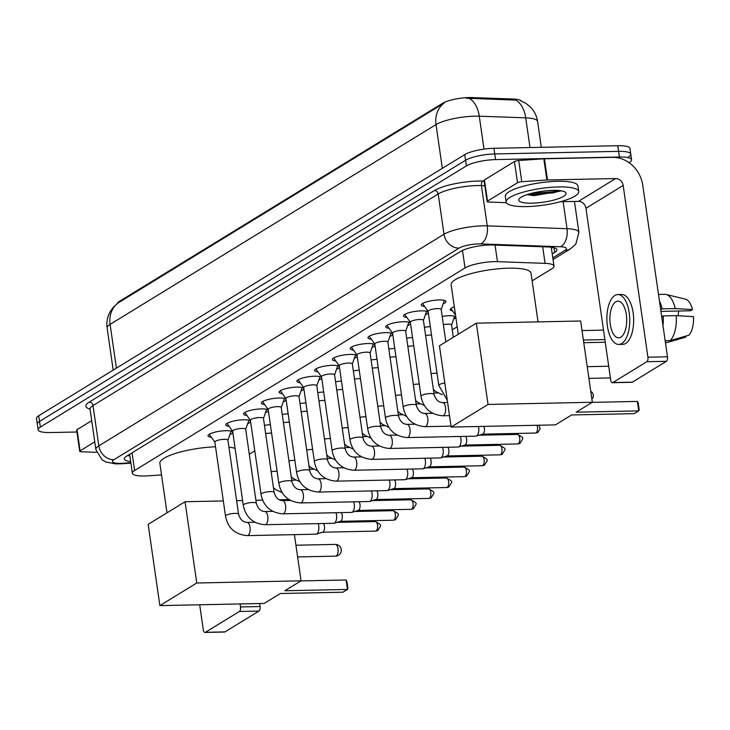 <?xml version="1.0" encoding="UTF-8"?>
<svg xmlns="http://www.w3.org/2000/svg" width="730" height="730" viewBox="0 0 730 730"><rect width="100%" height="100%" fill="white"/><g stroke="black" fill="none" stroke-linecap="round" stroke-linejoin="round"><path stroke-width="1.09" d="M442.188 316.418A11.735 2.701 -8.2 0 1 449.132 315.716A11.735 2.701 -8.2 0 1 455.62 317.194A11.735 2.701 -8.2 0 1 453.659 319.065M211.371 437.252A12.483 2.874 -8.2 0 1 208.004 435.81A12.483 2.874 -8.2 0 1 225.825 430.682A12.483 2.874 -8.2 0 1 232.724 432.251A12.483 2.874 -8.2 0 1 229.895 434.578M229.147 426.356A12.483 2.874 -8.2 0 1 225.78 424.915A12.483 2.874 -8.2 0 1 243.592 419.786A12.483 2.874 -8.2 0 1 250.499 421.356A12.483 2.874 -8.2 0 1 247.671 423.683M246.913 415.461A12.483 2.874 -8.2 0 1 243.546 414.019A12.483 2.874 -8.2 0 1 261.367 408.891A12.483 2.874 -8.2 0 1 268.266 410.461A12.483 2.874 -8.2 0 1 265.446 412.788M264.689 404.566A12.483 2.874 -8.2 0 1 261.322 403.124A12.483 2.874 -8.2 0 1 279.143 397.996A12.483 2.874 -8.2 0 1 286.041 399.565A12.483 2.874 -8.2 0 1 283.213 401.892M282.455 393.671A12.483 2.874 -8.2 0 1 279.088 392.238A12.483 2.874 -8.2 0 1 296.909 387.11A12.483 2.874 -8.2 0 1 303.808 388.67A12.483 2.874 -8.2 0 1 300.988 390.997M300.231 382.776A12.483 2.874 -8.2 0 1 296.864 381.343A12.483 2.874 -8.2 0 1 314.685 376.215A12.483 2.874 -8.2 0 1 321.583 377.775A12.483 2.874 -8.2 0 1 318.764 380.102M318.006 371.88A12.483 2.874 -8.2 0 1 314.639 370.448A12.483 2.874 -8.2 0 1 332.46 365.319A12.483 2.874 -8.2 0 1 339.359 366.88A12.483 2.874 -8.2 0 1 336.53 369.216M335.773 360.985A12.483 2.874 -8.2 0 1 332.405 359.552A12.483 2.874 -8.2 0 1 350.227 354.424A12.483 2.874 -8.2 0 1 357.125 355.984A12.483 2.874 -8.2 0 1 354.305 358.32M353.548 350.09A12.483 2.874 -8.2 0 1 350.181 348.657A12.483 2.874 -8.2 0 1 368.002 343.529A12.483 2.874 -8.2 0 1 374.901 345.098A12.483 2.874 -8.2 0 1 372.072 347.425M371.324 339.195A12.483 2.874 -8.2 0 1 367.957 337.762A12.483 2.874 -8.2 0 1 385.768 332.634A12.483 2.874 -8.2 0 1 392.676 334.203A12.483 2.874 -8.2 0 1 389.847 336.53M389.09 328.299A12.483 2.874 -8.2 0 1 385.723 326.867A12.483 2.874 -8.2 0 1 403.544 321.738A12.483 2.874 -8.2 0 1 410.442 323.308A12.483 2.874 -8.2 0 1 407.623 325.635M406.865 317.413A12.483 2.874 -8.2 0 1 403.498 315.971A12.483 2.874 -8.2 0 1 421.32 310.843A12.483 2.874 -8.2 0 1 428.218 312.413A12.483 2.874 -8.2 0 1 425.389 314.74M424.632 306.518A12.483 2.874 -8.2 0 1 421.265 305.076A12.483 2.874 -8.2 0 1 439.086 299.948A12.483 2.874 -8.2 0 1 445.984 301.517A12.483 2.874 -8.2 0 1 443.165 303.844M532.124 280.868L551.761 268.832A22.009 5.064 171.8 0 0 553.988 266.094A22.009 5.064 171.8 0 0 545.073 263.357L497.449 261.668A22.009 5.064 171.8 0 0 494.201 261.65A22.009 5.064 171.8 0 0 465.019 267.965L134.603 470.503A22.009 5.064 171.8 0 0 132.376 473.232A22.009 5.064 171.8 0 0 148.081 475.832L161.54 474.92M521.357 101.023A19.81 4.553 171.8 0 0 513.537 99.043L471.863 97.574A19.81 4.553 171.8 0 0 468.934 97.555A19.81 4.553 171.8 0 0 442.672 103.231L119.309 301.454A19.81 4.553 171.8 0 0 117.329 303.488M249.286 454.243L254.797 450.866M452.253 329.823L457.208 326.784M452.563 310.889A11.735 2.701 -8.2 0 1 450.154 309.648A11.735 2.701 -8.2 0 1 454.334 306.892M424.422 327.314A11.735 2.701 -8.2 0 1 430.326 326.648M406.647 338.209A11.735 2.701 -8.2 0 1 412.55 337.543M388.871 349.104A11.735 2.701 -8.2 0 1 394.775 348.438M371.105 359.999A11.735 2.701 -8.2 0 1 377.009 359.333M353.329 370.895A11.735 2.701 -8.2 0 1 359.233 370.229M335.554 381.781A11.735 2.701 -8.2 0 1 341.467 381.124M317.787 392.676A11.735 2.701 -8.2 0 1 323.691 392.019M300.012 403.571A11.735 2.701 -8.2 0 1 305.916 402.914M282.245 414.467A11.735 2.701 -8.2 0 1 288.149 413.8M264.47 425.362A11.735 2.701 -8.2 0 1 270.374 424.696M520.098 100.558L525.655 103.195L529.788 106.407C534.077 110.549 536.678 115.586 537.59 121.499A29.346 6.753 171.8 0 0 525.709 117.84L479.272 116.198A29.346 6.753 171.8 0 0 474.938 116.17A29.346 6.753 171.8 0 0 436.029 124.584A25.678 22.046 -121.5 0 1 444.232 103.012L117.977 303.014L113.396 307.129L110.422 311.245C107.429 316.455 106.334 322.049 107.137 328.026L113.196 370.101M529.989 147.542L525.709 117.84A25.678 15.421 -88 0 0 515.617 100.083L466.315 98.24M76.933 431.996L50.288 432.552A22.009 5.064 -8.2 0 1 38.133 429.797L37.312 424.139A22.009 5.064 -8.2 0 1 39.539 421.411L465.558 160.253A22.009 5.064 -8.2 0 1 494.739 153.948L618.602 151.356A22.009 5.064 -8.2 0 1 630.766 154.121L629.953 148.464A22.009 5.064 -8.2 0 0 617.79 145.708L493.927 148.299A22.009 5.064 -8.2 0 0 464.745 154.605L38.726 415.753A22.009 5.064 -8.2 0 0 36.5 418.482L37.312 424.139A22.009 5.064 -8.2 0 1 39.539 421.411L465.558 160.253A22.009 5.064 -8.2 0 1 494.739 153.948L618.602 151.356A22.009 5.064 -8.2 0 1 630.766 154.121A22.009 5.064 -8.2 0 1 628.539 156.85M552.236 253.93L554.681 252.434A22.009 5.064 171.8 0 0 556.908 249.706A22.009 5.064 171.8 0 0 547.993 246.959L493.224 245.024A22.009 5.064 171.8 0 0 489.976 245.006A22.009 5.064 171.8 0 0 460.794 251.312L126.527 456.223A22.009 5.064 171.8 0 0 124.301 458.951A22.009 5.064 171.8 0 0 130.688 461.533M38.133 429.797A22.009 5.064 -8.2 0 1 40.36 427.059L466.379 165.911A22.009 5.064 -8.2 0 1 495.551 159.605L619.414 157.014A22.009 5.064 -8.2 0 1 631.578 159.77A22.009 5.064 -8.2 0 1 629.351 162.507L629.059 162.69M129.876 455.876A22.009 5.064 -8.2 0 1 127.604 455.566M552.792 247.434L551.415 248.282M526.394 206.599A36.683 8.441 -8.2 0 1 506.118 202A36.683 8.441 -8.2 0 1 558.468 186.935A36.683 8.441 -8.2 0 1 578.735 191.534A36.683 8.441 -8.2 0 1 526.394 206.599M506.118 202L505.306 196.343A36.683 8.441 -8.2 0 1 557.656 181.277A36.683 8.441 -8.2 0 1 577.923 185.876L578.735 191.534M552.884 190.357A23.917 5.502 -8.2 0 1 565.248 192.163A23.917 5.502 -8.2 0 1 557.556 198.98A23.917 5.502 -8.2 0 1 531.969 203.177A23.917 5.502 -8.2 0 1 519.24 198.788A23.917 5.502 -8.2 0 1 552.884 190.357M527.37 194.645L533.794 195.677L560.53 191.087M528.164 194.271L531.823 194.582L553.404 192.829L560.594 190.722M531.102 193.432L553.249 191.707L558.058 190.457M487.503 201.124A3.668 0.84 171.8 0 0 487.129 201.58L484.072 180.374A3.668 0.84 -8.2 0 1 484.446 179.918L487.503 201.124L517.497 182.737L514.44 161.531A3.668 0.84 -8.2 0 1 518.72 160.509L543.823 158.793A3.668 0.84 -8.2 0 1 544.416 158.775L612.58 157.342A29.346 25.194 -121.5 0 1 642.728 185.073L667.476 356.797A3.668 1.679 88.8 0 1 666.38 361.313L646.826 361.715A3.668 1.679 -91.2 0 0 647.921 357.207L623.174 185.475A7.336 6.296 58.5 0 0 615.636 178.549L547.473 179.972A3.668 0.84 171.8 0 0 546.88 180L521.767 181.706A3.668 0.84 171.8 0 0 517.497 182.737M484.446 179.918L514.44 161.531M560.339 201.736L578.425 201.361A7.336 6.296 58.5 0 1 585.962 208.287L610.7 380.011A3.668 1.679 -91.2 0 0 612.388 382.702A3.668 1.679 -91.2 0 0 612.817 382.566L632.372 382.155L666.38 361.313M632.372 382.155A3.668 1.679 88.8 0 1 631.943 382.292L612.388 382.702M612.817 382.566L646.826 361.715M487.129 201.58A3.668 0.84 171.8 0 0 488.616 202.037L506.337 202.657M620.856 337.169A18.341 8.404 -91.2 0 0 626.595 316.939A18.341 8.404 -91.2 0 0 617.927 301.171A18.341 8.404 -91.2 0 0 615.764 301.837A18.341 8.404 -91.2 0 0 610.024 322.076A18.341 8.404 -91.2 0 0 618.693 337.844A18.341 8.404 -91.2 0 0 620.856 337.169M660.933 311.391L690.507 310.77L692.478 309.566L675.204 308.58L662.165 308.845L660.869 309.648A21.279 9.755 -91.2 0 0 660.449 308.042M618.83 344.441L622.745 344.359A24.948 11.434 -91.2 0 0 625.683 343.447A24.948 11.434 -91.2 0 0 633.485 315.935A24.948 11.434 -91.2 0 0 621.705 294.482L617.79 294.564A24.948 11.434 -91.2 0 0 614.852 295.477A24.948 11.434 -91.2 0 0 607.05 322.998A24.948 11.434 -91.2 0 0 618.83 344.441A24.948 11.434 -91.2 0 0 621.777 343.529A24.948 11.434 -91.2 0 0 629.579 316.008A24.948 11.434 -91.2 0 0 617.79 294.564M662.165 308.845A24.209 11.096 -91.2 0 0 659.427 300.979M675.204 308.58A24.209 11.096 -91.2 0 0 666.079 294.464A24.209 11.096 -91.2 0 0 664.747 294.318L658.487 294.445M665.45 342.735L665.751 342.726A24.209 11.096 -91.2 0 0 666.964 342.562L685.798 337.132L685.652 336.129M665.432 342.589L666.964 342.562M692.478 309.566A19.071 8.742 -91.2 0 0 685.461 299.163L666.079 294.464M678.8 311.016A14.673 6.725 -91.2 0 0 678.124 315.752M661.964 318.526A21.279 9.755 -91.2 0 0 661.882 316.71L663.187 315.917L676.226 315.643L693.5 316.628A19.071 8.742 -91.2 0 1 689.01 335.161L670.177 340.591L665.158 340.7M662.977 325.589A24.209 11.096 -91.2 0 0 663.187 315.917M670.177 340.591A24.209 11.096 -91.2 0 0 676.226 315.643M458.276 334.249L451.149 284.755A40.351 9.28 -8.2 0 1 508.728 268.184A40.351 9.28 -8.2 0 1 531.029 273.248L538.037 321.884M571.663 414.95L634.242 413.645L638.732 410.89L576.152 412.195L592.349 402.266L488.042 404.447L451.149 427.059L555.457 424.878L571.663 414.95M637.372 401.418L638.239 403.197L639.188 409.84L638.732 410.89L637.372 401.418L592.194 402.367M451.149 427.059L439.442 345.792L476.334 323.18L580.642 320.999L592.349 402.266M476.334 323.18L488.042 404.447M582.02 330.562L603.509 330.115M583.38 340.034L604.878 339.578M605.261 342.233L583.763 342.68M166.997 512.807L159.861 463.313A40.351 9.28 -8.2 0 1 215.532 446.796M228.928 447.171A40.351 9.28 -8.2 0 1 235.096 448.348M280.375 593.508L342.963 592.203L347.453 589.448L284.864 590.752L301.07 580.824L196.762 583.005L159.87 605.617L264.178 603.436L280.375 593.508M346.084 579.976L346.951 581.755L347.909 588.398L347.453 589.448L346.084 579.976L300.906 580.925M289.381 499.721L289.491 500.488M294.409 534.634L301.07 580.824M159.87 605.617L148.163 524.35L185.055 501.738L196.762 583.005M289.135 499.557L279.207 499.767M262.7 500.114L255.92 500.251M242.615 500.534L236.639 500.661M223.334 500.935L185.055 501.738M422.542 303.525A11.005 2.528 171.8 0 0 422.652 303.735L428.127 311.4M441.166 309.611A6.606 1.515 171.8 0 0 441.185 309.42A6.606 1.515 171.8 0 0 437.535 308.598A6.606 1.515 171.8 0 0 428.108 311.309L438.785 385.367A6.606 1.515 171.8 0 1 439.287 384.655A6.606 1.515 171.8 0 1 444.798 382.967M441.194 309.511L444.287 300.623A11.005 2.528 171.8 0 0 444.324 300.386M404.776 314.411A11.005 2.528 171.8 0 0 404.876 314.63L410.351 322.286M419.759 319.484A6.606 1.515 171.8 0 0 410.342 322.204L421.009 396.262A6.606 1.515 171.8 0 1 421.511 395.55A6.606 1.515 171.8 0 1 430.435 393.552A6.606 1.515 171.8 0 1 434.085 394.373L423.409 320.315A6.606 1.515 171.8 0 0 419.759 319.484M423.427 320.406L426.512 311.518A11.005 2.528 171.8 0 0 426.548 311.281M387 325.306A11.005 2.528 171.8 0 0 387.11 325.525L392.585 333.181M401.993 330.38A6.606 1.515 171.8 0 0 392.567 333.099L403.243 407.157A6.606 1.515 171.8 0 1 403.736 406.446A6.606 1.515 171.8 0 1 412.66 404.447A6.606 1.515 171.8 0 1 416.31 405.269L405.643 331.21A6.606 1.515 171.8 0 0 401.993 330.38M405.652 331.301L408.736 322.414A11.005 2.528 171.8 0 0 408.782 322.176M369.234 336.202A11.005 2.528 171.8 0 0 369.334 336.421L374.809 344.076M384.217 341.275A6.606 1.515 171.8 0 0 374.791 343.985L385.467 418.053A6.606 1.515 171.8 0 1 385.969 417.341A6.606 1.515 171.8 0 1 394.893 415.343A6.606 1.515 171.8 0 1 398.534 416.164L387.867 342.105A6.606 1.515 171.8 0 0 384.217 341.275M478.424 426.493A6.606 3.029 88.8 0 1 478.679 427.762A6.606 3.029 88.8 0 1 476.708 435.892A6.606 3.029 88.8 0 1 476.316 436.075A6.606 3.029 88.8 0 1 475.923 436.138L407.212 437.571C392.165 436.303 387.11 426.639 385.467 418.053M483.954 426.375A4.772 2.19 88.8 0 1 484.392 428.118A4.772 2.19 88.8 0 1 482.968 433.994A4.772 2.19 88.8 0 1 482.685 434.122A4.772 2.19 88.8 0 1 482.411 434.168M387.876 342.197L390.97 333.309A11.005 2.528 171.8 0 0 391.006 333.062M351.459 347.097A11.005 2.528 171.8 0 0 351.559 347.316L357.034 354.972M366.442 352.17A6.606 1.515 171.8 0 0 357.025 354.88L367.692 428.948A6.606 1.515 171.8 0 1 368.194 428.236A6.606 1.515 171.8 0 1 377.118 426.229A6.606 1.515 171.8 0 1 380.768 427.059L370.092 353.001A6.606 1.515 171.8 0 0 366.442 352.17M460.374 436.458A6.606 3.029 88.8 0 1 460.904 438.657A6.606 3.029 88.8 0 1 458.933 446.787A6.606 3.029 88.8 0 1 458.54 446.97A6.606 3.029 88.8 0 1 458.157 447.034L389.446 448.466C374.39 447.198 369.344 437.535 367.692 428.948M465.704 436.348A4.772 2.19 88.8 0 1 466.625 439.013A4.772 2.19 88.8 0 1 465.202 444.889A4.772 2.19 88.8 0 1 464.919 445.017A4.772 2.19 88.8 0 1 464.636 445.063M370.11 353.092L373.194 344.195A11.005 2.528 171.8 0 0 373.231 343.958M333.683 357.992A11.005 2.528 171.8 0 0 333.793 358.211L339.267 365.867M348.675 363.065A6.606 1.515 171.8 0 0 339.249 365.776L349.925 439.843A6.606 1.515 171.8 0 1 350.418 439.132A6.606 1.515 171.8 0 1 359.343 437.124A6.606 1.515 171.8 0 1 362.993 437.954L352.325 363.896A6.606 1.515 171.8 0 0 348.675 363.065M442.599 447.353A6.606 3.029 88.8 0 1 443.128 449.552A6.606 3.029 88.8 0 1 441.157 457.683A6.606 3.029 88.8 0 1 440.774 457.865A6.606 3.029 88.8 0 1 440.382 457.92L371.67 459.362C356.614 458.093 351.568 448.43 349.925 439.843M447.928 447.244A4.772 2.19 88.8 0 1 448.85 449.908A4.772 2.19 88.8 0 1 447.426 455.776A4.772 2.19 88.8 0 1 447.143 455.912A4.772 2.19 88.8 0 1 446.86 455.958M352.334 363.987L355.428 355.09A11.005 2.528 171.8 0 0 355.464 354.853M315.917 368.887A11.005 2.528 171.8 0 0 316.017 369.106L321.492 376.762M330.9 373.961A6.606 1.515 171.8 0 0 321.483 376.671L332.15 450.729A6.606 1.515 171.8 0 1 332.652 450.027A6.606 1.515 171.8 0 1 341.576 448.019A6.606 1.515 171.8 0 1 345.226 448.85L334.55 374.791A6.606 1.515 171.8 0 0 330.9 373.961M424.823 458.248A6.606 3.029 88.8 0 1 425.362 460.447A6.606 3.029 88.8 0 1 423.391 468.578A6.606 3.029 88.8 0 1 422.998 468.751A6.606 3.029 88.8 0 1 422.606 468.815L353.904 470.257C338.848 468.989 333.793 459.325 332.15 450.729M430.152 458.139A4.772 2.19 88.8 0 1 431.074 460.803A4.772 2.19 88.8 0 1 429.651 466.671A4.772 2.19 88.8 0 1 429.368 466.798A4.772 2.19 88.8 0 1 429.094 466.844M334.559 374.882L337.652 365.986A11.005 2.528 171.8 0 0 337.689 365.748M298.141 379.782A11.005 2.528 171.8 0 0 298.251 380.001L303.716 387.657M313.134 384.856A6.606 1.515 171.8 0 0 303.707 387.566L314.384 461.625A6.606 1.515 171.8 0 1 314.876 460.922A6.606 1.515 171.8 0 1 323.801 458.914A6.606 1.515 171.8 0 1 327.451 459.745L316.774 385.686A6.606 1.515 171.8 0 0 313.134 384.856M407.057 469.144A6.606 3.029 88.8 0 1 407.586 471.343A6.606 3.029 88.8 0 1 405.615 479.473A6.606 3.029 88.8 0 1 405.223 479.647A6.606 3.029 88.8 0 1 404.84 479.71L336.129 481.152C321.072 479.884 316.026 470.22 314.384 461.625M412.386 469.034A4.772 2.19 88.8 0 1 413.308 471.699A4.772 2.19 88.8 0 1 411.884 477.566A4.772 2.19 88.8 0 1 411.601 477.694A4.772 2.19 88.8 0 1 411.318 477.739M316.793 385.768L319.877 376.881A11.005 2.528 171.8 0 0 319.923 376.643M280.366 390.678A11.005 2.528 171.8 0 0 280.475 390.897L285.95 398.553M295.358 395.751A6.606 1.515 171.8 0 0 285.932 398.461L296.608 472.52A6.606 1.515 171.8 0 1 297.11 471.817A6.606 1.515 171.8 0 1 306.034 469.81A6.606 1.515 171.8 0 1 309.675 470.64L299.008 396.582A6.606 1.515 171.8 0 0 295.358 395.751M389.282 480.039A6.606 3.029 88.8 0 1 389.82 482.238A6.606 3.029 88.8 0 1 387.849 490.368A6.606 3.029 88.8 0 1 387.457 490.542A6.606 3.029 88.8 0 1 387.064 490.606L318.353 492.047C303.306 490.779 298.251 481.116 296.608 472.52M394.611 479.929A4.772 2.19 88.8 0 1 395.532 482.594A4.772 2.19 88.8 0 1 394.109 488.461A4.772 2.19 88.8 0 1 393.826 488.589A4.772 2.19 88.8 0 1 393.543 488.635M299.017 396.664L302.111 387.776A11.005 2.528 171.8 0 0 302.147 387.539M262.599 401.573A11.005 2.528 171.8 0 0 262.7 401.792L268.175 409.448M277.582 406.647A6.606 1.515 171.8 0 0 268.166 409.357L278.833 483.415A6.606 1.515 171.8 0 1 279.334 482.712A6.606 1.515 171.8 0 1 288.259 480.705A6.606 1.515 171.8 0 1 291.909 481.535L281.232 407.477A6.606 1.515 171.8 0 0 277.582 406.647M371.506 490.934A6.606 3.029 88.8 0 1 372.045 493.133A6.606 3.029 88.8 0 1 370.073 501.264A6.606 3.029 88.8 0 1 369.681 501.437A6.606 3.029 88.8 0 1 369.298 501.501L300.587 502.933C285.53 501.674 280.475 492.011 278.833 483.415M376.835 490.825A4.772 2.19 88.8 0 1 377.757 493.489A4.772 2.19 88.8 0 1 376.333 499.356A4.772 2.19 88.8 0 1 376.06 499.484A4.772 2.19 88.8 0 1 375.777 499.53M281.251 407.559L284.335 398.671A11.005 2.528 171.8 0 0 284.371 398.434M244.824 412.468A11.005 2.528 171.8 0 0 244.933 412.687L250.399 420.343M259.816 417.542A6.606 1.515 171.8 0 0 250.39 420.252L261.066 494.31A6.606 1.515 171.8 0 1 261.559 493.599A6.606 1.515 171.8 0 1 270.483 491.6A6.606 1.515 171.8 0 1 274.133 492.431L263.457 418.363A6.606 1.515 171.8 0 0 259.816 417.542M353.74 501.829A6.606 3.029 88.8 0 1 354.269 504.029A6.606 3.029 88.8 0 1 352.298 512.159A6.606 3.029 88.8 0 1 351.915 512.332A6.606 3.029 88.8 0 1 351.522 512.396L282.811 513.829C267.755 512.56 262.709 502.897 261.066 494.31M359.069 501.72A4.772 2.19 88.8 0 1 359.99 504.384A4.772 2.19 88.8 0 1 358.567 510.252A4.772 2.19 88.8 0 1 358.284 510.38A4.772 2.19 88.8 0 1 358.001 510.425M263.475 418.454L266.56 409.566A11.005 2.528 171.8 0 0 266.605 409.329M227.057 423.363A11.005 2.528 171.8 0 0 227.158 423.573L232.633 431.238M242.041 428.437A6.606 1.515 171.8 0 0 232.614 431.147L243.291 505.206A6.606 1.515 171.8 0 1 243.793 504.494A6.606 1.515 171.8 0 1 252.717 502.495A6.606 1.515 171.8 0 1 256.358 503.326L245.691 429.258A6.606 1.515 171.8 0 0 242.041 428.437M335.964 512.725A6.606 3.029 88.8 0 1 336.503 514.924A6.606 3.029 88.8 0 1 334.532 523.045A6.606 3.029 88.8 0 1 334.139 523.227A6.606 3.029 88.8 0 1 333.747 523.291L265.036 524.724C249.988 523.456 244.933 513.792 243.291 505.206M341.293 512.606A4.772 2.19 88.8 0 1 342.215 515.27A4.772 2.19 88.8 0 1 340.791 521.147A4.772 2.19 88.8 0 1 340.509 521.275A4.772 2.19 88.8 0 1 340.235 521.32M245.7 429.349L248.793 420.462A11.005 2.528 171.8 0 0 248.83 420.224M209.282 434.25A11.005 2.528 171.8 0 0 209.382 434.469L214.857 442.124M224.265 439.323A6.606 1.515 171.8 0 0 214.848 442.042L225.515 516.101A6.606 1.515 171.8 0 1 226.017 515.389A6.606 1.515 171.8 0 1 234.941 513.391A6.606 1.515 171.8 0 1 238.591 514.212L227.915 440.154A6.606 1.515 171.8 0 0 224.265 439.323M318.198 523.62A6.606 3.029 88.8 0 1 318.727 525.81A6.606 3.029 88.8 0 1 316.756 533.94A6.606 3.029 88.8 0 1 316.364 534.123A6.606 3.029 88.8 0 1 315.98 534.187L247.269 535.619C232.213 534.351 227.167 524.688 225.515 516.101M323.527 523.501A4.772 2.19 88.8 0 1 324.448 526.166A4.772 2.19 88.8 0 1 323.025 532.042A4.772 2.19 88.8 0 1 322.742 532.17A4.772 2.19 88.8 0 1 322.459 532.216M227.933 440.245L231.018 431.357A11.005 2.528 171.8 0 0 231.054 431.12M451.532 325.178A6.606 1.515 171.8 0 0 451.551 324.987A6.606 1.515 171.8 0 0 447.901 324.166A6.606 1.515 171.8 0 0 443.384 324.668M431.54 335.088A6.606 1.515 171.8 0 0 430.134 335.061A6.606 1.515 171.8 0 0 425.608 335.563M413.764 345.974A6.606 1.515 171.8 0 0 412.359 345.947A6.606 1.515 171.8 0 0 407.833 346.458M395.998 356.87A6.606 1.515 171.8 0 0 394.592 356.842A6.606 1.515 171.8 0 0 390.066 357.353M378.222 367.765A6.606 1.515 171.8 0 0 376.817 367.738A6.606 1.515 171.8 0 0 372.291 368.248M360.447 378.66A6.606 1.515 171.8 0 0 359.041 378.633A6.606 1.515 171.8 0 0 354.515 379.144M342.68 389.555A6.606 1.515 171.8 0 0 341.275 389.528A6.606 1.515 171.8 0 0 336.749 390.039M324.905 400.451A6.606 1.515 171.8 0 0 323.499 400.423A6.606 1.515 171.8 0 0 318.974 400.934M307.129 411.346A6.606 1.515 171.8 0 0 305.724 411.318A6.606 1.515 171.8 0 0 301.207 411.829M289.363 422.241A6.606 1.515 171.8 0 0 287.958 422.214A6.606 1.515 171.8 0 0 283.432 422.725M271.587 433.136A6.606 1.515 171.8 0 0 270.182 433.109A6.606 1.515 171.8 0 0 265.656 433.611M80.09 450.866A3.668 0.84 171.8 0 0 79.716 451.322L76.668 430.125A3.668 0.84 -8.2 0 1 77.033 429.669L80.09 450.866L94.754 441.878M77.033 429.669L91.706 420.681M259.634 603.537L260.062 606.539A3.668 1.679 88.8 0 1 258.968 611.056L239.413 611.466A3.668 1.679 -91.2 0 0 240.508 606.949L240.07 603.947M199.691 604.787L203.296 629.762A3.668 1.679 -91.2 0 0 204.975 632.445A3.668 1.679 -91.2 0 0 205.404 632.308L224.968 631.897L258.968 611.056M224.968 631.897A3.668 1.679 88.8 0 1 224.53 632.034L204.975 632.445M205.404 632.308L239.413 611.466M79.716 451.322A3.668 0.84 171.8 0 0 81.203 451.779L96.542 452.326M495.059 245.088L497.449 261.668M471.863 97.574L472.009 98.596M513.537 99.043L513.683 100.074M119.309 301.454L119.41 302.147M442.672 103.231L442.772 103.925M462.491 250.408L465.019 267.965M542.682 246.776L545.073 263.357M132.057 452.828L134.603 470.503M469.098 98.404A25.678 15.421 -88 0 1 479.272 116.198L484.017 149.121M118.306 302.813A25.678 22.046 58.5 0 0 110.102 324.385A29.346 6.753 171.8 0 0 107.137 328.026M442.334 168.338L436.029 124.584L110.102 324.385L116.408 368.139M38.726 415.753L40.36 427.059M464.745 154.605L466.379 165.911M493.927 148.299L495.551 159.605M617.79 145.708L619.414 157.014M552.792 257.836L564.929 250.399A14.673 3.376 171.8 0 0 560.476 246.749L480.696 243.929A14.673 3.376 171.8 0 0 478.533 243.911A14.673 3.376 171.8 0 0 459.079 248.118L113.898 459.717A14.673 3.376 171.8 0 0 120.523 463.377A14.673 3.376 171.8 0 0 122.886 463.267L130.862 462.72M122.886 463.267A14.673 4.435 -93.9 0 1 121.846 463.769L115.431 463.878L105.777 461.962L102.027 459.818L95.858 449.498A29.346 6.753 -8.2 0 1 98.824 445.857L444.004 234.257A29.346 6.753 -8.2 0 1 482.913 225.844A29.346 6.753 -8.2 0 1 487.248 225.871L481.435 185.593A29.346 6.753 171.8 0 0 477.11 185.566A29.346 6.753 171.8 0 0 438.201 193.979L93.02 405.57A29.346 6.753 171.8 0 0 90.055 409.211L90.082 408.59M90.036 409.119A33.014 7.592 -8.2 0 1 89.252 402.102L434.432 190.512A3.668 3.148 -121.5 0 1 438.201 193.979L444.004 234.257A14.673 12.593 58.5 0 0 459.079 248.118M434.432 190.512A33.014 7.592 -8.2 0 1 478.205 181.049A33.014 7.592 -8.2 0 1 483.077 181.076L484.182 181.113M480.696 243.929A14.673 8.815 -88 0 0 487.248 225.871L567.018 228.691L563.131 201.681M560.476 246.749A14.673 8.815 -88 0 0 567.018 228.691A29.346 6.753 -8.2 0 1 578.899 232.35L574.446 201.444M484.848 185.712L481.435 185.593A3.668 2.199 92 0 1 483.077 181.076M113.898 459.717A14.673 12.593 58.5 0 1 98.824 445.857L93.02 405.57A3.668 3.148 -121.5 0 0 89.252 402.102M564.929 250.399A14.673 12.593 58.5 0 0 570.559 248.775L575.87 244.03L578.899 232.35M553.997 247.707L554.681 252.434M585.962 208.287L623.174 185.475M578.425 201.361L615.636 178.549M544.416 158.775L547.473 179.972M647.921 357.207L667.476 356.797M546.88 180L543.823 158.793M518.72 160.509L521.767 181.706M338.008 548.695A5.867 2.692 -91.2 0 0 335.316 544.407A5.867 5.867 0 0 1 338.501 555.274A5.867 5.867 0 0 1 335.563 556.141A5.867 2.692 -91.2 0 0 336.256 555.922A5.867 2.692 -91.2 0 0 338.008 548.695M434.085 394.373C435.591 399.584 438.392 402.321 442.48 402.577A6.606 3.029 88.8 0 1 445.601 408.252A6.606 3.029 88.8 0 1 443.539 415.543A6.606 3.029 88.8 0 1 443.356 415.644A6.606 3.029 88.8 0 1 442.763 415.781C427.707 414.512 422.652 404.849 421.009 396.262M416.31 405.269C417.825 410.479 420.626 413.216 424.714 413.472A6.606 3.029 88.8 0 1 427.835 419.148A6.606 3.029 88.8 0 1 425.763 426.439A6.606 3.029 88.8 0 1 425.581 426.53A6.606 3.029 88.8 0 1 424.988 426.676C409.931 425.407 404.885 415.744 403.243 407.157M537.015 425.271A4.772 2.19 88.8 0 1 536.039 432.881A4.772 2.19 88.8 0 1 535.473 433.054L482.548 434.158M539.023 425.225L540.091 428.957L537.864 432.352A4.772 4.097 -121.5 0 1 536.039 432.881M398.534 416.164C400.049 421.374 402.851 424.103 406.938 424.367A6.606 3.029 88.8 0 1 410.059 430.043A6.606 3.029 88.8 0 1 407.997 437.334A6.606 3.029 88.8 0 1 407.815 437.425A6.606 3.029 88.8 0 1 407.212 437.571M517.698 443.95L520.098 443.247C523.301 437.489 524.852 438.493 517.497 434.414A4.772 2.19 88.8 0 1 519.751 438.511A4.772 2.19 88.8 0 1 518.264 443.776A4.772 2.19 88.8 0 1 517.698 443.95L464.773 445.054M520.098 443.247A4.772 4.097 -121.5 0 1 518.264 443.776M380.768 427.059C382.274 432.269 385.075 434.998 389.172 435.262A6.606 3.029 88.8 0 1 392.284 440.938A6.606 3.029 88.8 0 1 390.221 448.22A6.606 3.029 88.8 0 1 390.039 448.32A6.606 3.029 88.8 0 1 389.446 448.466M499.931 454.845L502.322 454.142C505.525 448.384 507.076 449.379 499.731 445.309A4.772 2.19 88.8 0 1 501.984 449.406A4.772 2.19 88.8 0 1 500.488 454.671A4.772 2.19 88.8 0 1 499.931 454.845L447.006 455.949M502.322 454.142A4.772 4.097 -121.5 0 1 500.488 454.671M362.993 437.954C364.507 443.165 367.309 445.893 371.397 446.158A6.606 3.029 88.8 0 1 374.517 451.834A6.606 3.029 88.8 0 1 372.446 459.115A6.606 3.029 88.8 0 1 372.263 459.216A6.606 3.029 88.8 0 1 371.67 459.362M482.156 465.74L484.547 465.037C487.749 459.279 489.31 460.274 481.955 456.204A4.772 2.19 88.8 0 1 484.209 460.301A4.772 2.19 88.8 0 1 482.722 465.567A4.772 2.19 88.8 0 1 482.156 465.74L429.231 466.844M484.547 465.037A4.772 4.097 -121.5 0 1 482.722 465.567M345.226 448.85C346.732 454.06 349.533 456.788 353.621 457.053A6.606 3.029 88.8 0 1 356.742 462.729A6.606 3.029 88.8 0 1 354.68 470.011A6.606 3.029 88.8 0 1 354.497 470.111A6.606 3.029 88.8 0 1 353.904 470.257M464.38 476.635L466.78 475.933C469.983 470.166 471.534 471.169 464.189 467.1A4.772 2.19 88.8 0 1 466.443 471.197A4.772 2.19 88.8 0 1 464.946 476.462A4.772 2.19 88.8 0 1 464.38 476.635L411.464 477.739M466.78 475.933A4.772 4.097 -121.5 0 1 464.946 476.462M327.451 459.745C328.965 464.946 331.758 467.684 335.855 467.948A6.606 3.029 88.8 0 1 338.976 473.624A6.606 3.029 88.8 0 1 336.904 480.906A6.606 3.029 88.8 0 1 336.722 481.006A6.606 3.029 88.8 0 1 336.129 481.152M446.614 487.53L449.005 486.828C452.208 481.061 453.768 482.065 446.413 477.995A4.772 2.19 88.8 0 1 448.667 482.092A4.772 2.19 88.8 0 1 447.171 487.357A4.772 2.19 88.8 0 1 446.614 487.53L393.689 488.635M449.005 486.828A4.772 4.097 -121.5 0 1 447.171 487.357M309.675 470.64C311.19 475.841 313.991 478.579 318.079 478.844A6.606 3.029 88.8 0 1 321.2 484.519A6.606 3.029 88.8 0 1 319.138 491.801A6.606 3.029 88.8 0 1 318.955 491.901A6.606 3.029 88.8 0 1 318.353 492.047M428.838 498.426L431.229 497.723C434.441 491.956 435.993 492.96 428.638 488.89A4.772 2.19 88.8 0 1 430.892 492.987A4.772 2.19 88.8 0 1 429.404 498.252A4.772 2.19 88.8 0 1 428.838 498.426L375.913 499.53M431.229 497.723A4.772 4.097 -121.5 0 1 429.404 498.252M291.909 481.535C293.414 486.737 296.216 489.474 300.304 489.739A6.606 3.029 88.8 0 1 303.424 495.414A6.606 3.029 88.8 0 1 301.362 502.696A6.606 3.029 88.8 0 1 301.18 502.797A6.606 3.029 88.8 0 1 300.587 502.933M411.072 509.321L413.463 508.618C416.666 502.851 418.217 503.855 410.871 499.785A4.772 2.19 88.8 0 1 413.125 503.883A4.772 2.19 88.8 0 1 411.629 509.148A4.772 2.19 88.8 0 1 411.072 509.321L358.147 510.425M413.463 508.618A4.772 4.097 -121.5 0 1 411.629 509.148M274.133 492.431C275.648 497.632 278.449 500.369 282.537 500.625A6.606 3.029 88.8 0 1 285.658 506.31A6.606 3.029 88.8 0 1 283.587 513.591A6.606 3.029 88.8 0 1 283.404 513.692A6.606 3.029 88.8 0 1 282.811 513.829M393.297 520.216L395.687 519.514C398.89 513.747 400.451 514.75 393.096 510.681A4.772 2.19 88.8 0 1 395.35 514.778A4.772 2.19 88.8 0 1 393.862 520.034A4.772 2.19 88.8 0 1 393.297 520.216L340.372 521.32M395.687 519.514A4.772 4.097 -121.5 0 1 393.862 520.034M256.358 503.326C257.873 508.527 260.674 511.265 264.762 511.52A6.606 3.029 88.8 0 1 267.883 517.205A6.606 3.029 88.8 0 1 265.82 524.487A6.606 3.029 88.8 0 1 265.638 524.587A6.606 3.029 88.8 0 1 265.036 524.724M375.521 531.102L377.921 530.4C381.124 524.642 382.675 525.646 375.32 521.567A4.772 2.19 88.8 0 1 377.574 525.673A4.772 2.19 88.8 0 1 376.087 530.929A4.772 2.19 88.8 0 1 375.521 531.102L322.596 532.216M377.921 530.4A4.772 4.097 -121.5 0 1 376.087 530.929M246.986 522.415A6.606 3.029 88.8 0 1 250.107 528.091A6.606 3.029 88.8 0 1 248.045 535.382A6.606 3.029 88.8 0 1 247.862 535.482A6.606 3.029 88.8 0 1 247.269 535.619M437.042 373.249A6.606 1.515 171.8 0 0 435.627 373.222A6.606 1.515 171.8 0 0 431.111 373.724M419.266 384.144A6.606 1.515 171.8 0 0 417.861 384.108A6.606 1.515 171.8 0 0 413.335 384.619M401.491 395.03A6.606 1.515 171.8 0 0 400.086 395.003A6.606 1.515 171.8 0 0 395.56 395.514M383.724 405.926A6.606 1.515 171.8 0 0 382.319 405.898A6.606 1.515 171.8 0 0 377.793 406.409M365.949 416.821A6.606 1.515 171.8 0 0 364.544 416.793A6.606 1.515 171.8 0 0 360.018 417.304M348.173 427.716A6.606 1.515 171.8 0 0 346.768 427.689A6.606 1.515 171.8 0 0 342.242 428.2M330.407 438.611A6.606 1.515 171.8 0 0 329.002 438.584A6.606 1.515 171.8 0 0 324.476 439.095M312.632 449.507A6.606 1.515 171.8 0 0 311.226 449.479A6.606 1.515 171.8 0 0 306.7 449.99M294.856 460.402A6.606 1.515 171.8 0 0 293.451 460.374A6.606 1.515 171.8 0 0 288.934 460.885M277.09 471.297A6.606 1.515 171.8 0 0 275.685 471.27A6.606 1.515 171.8 0 0 271.159 471.772M240.508 606.949L260.062 606.539M551.369 247.963L552.355 247.36M551.26 247.205L553.988 266.094M129.648 454.306L132.376 473.232M537.59 121.499L541.313 147.305M631.578 159.77L630.766 154.121M95.858 449.498L90.055 409.211M553.039 259.515L570.559 248.775M121.846 463.769L130.925 463.158M587.221 366.67L608.72 366.223M588.909 378.377L610.408 377.921M295.933 545.228L335.316 544.407M297.621 556.935L335.563 556.141M590.771 391.316L592.322 392.521L593.426 395.076L593.235 397.038L591.902 399.137M447.28 400.213L438.785 385.367M441.185 309.42L445.857 341.859M442.763 415.781L449.507 415.644M442.48 402.577L447.609 402.476M424.988 426.676L451.021 426.128M424.714 413.472L432.826 413.308M406.938 424.367L415.051 424.203M482.685 434.122L476.316 436.075M535.473 433.054L537.864 432.352M389.172 435.262L397.275 435.089M464.919 445.017L458.54 446.97M517.497 434.414L479.108 435.217M371.397 446.158L379.509 445.984M447.143 455.912L440.774 457.865M499.731 445.309L461.333 446.112M353.621 457.053L361.733 456.88M429.368 466.798L422.998 468.751M481.955 456.204L443.557 457.007M335.855 467.948L343.958 467.775M411.601 477.694L405.223 479.647M464.189 467.1L425.791 467.903M318.079 478.844L326.191 478.67M393.826 488.589L387.457 490.542M446.413 477.995L408.015 478.798M300.304 489.739L308.416 489.565M376.06 499.484L369.681 501.437M428.638 488.89L390.24 489.693M282.537 500.625L290.64 500.461M358.284 510.38L351.915 512.332M410.871 499.785L372.473 500.588M264.762 511.52L272.874 511.356M340.509 521.275L334.139 523.227M393.096 510.681L354.698 511.474M255.099 522.251L246.995 522.415C242.898 522.16 240.097 519.422 238.591 514.212M322.742 532.17L316.364 534.123M375.32 521.567L336.932 522.37M455.511 315.004L450.866 308.516M451.569 325.078L454.617 316.309M451.551 324.987L453.321 337.278M442.325 394.72L435.883 391.654L433.401 389.637M424.559 405.615L418.107 402.549L415.625 400.533M433.894 393.059L438.018 392.968M406.783 416.511L400.341 413.445L397.859 411.428M416.118 403.955L420.243 403.863M389.008 427.406L382.566 424.331L380.084 422.323M398.352 414.85L402.476 414.759M371.241 438.301L364.79 435.226L362.308 433.219M380.576 425.745L384.701 425.654M353.466 449.196L347.024 446.121L344.542 444.114M362.801 436.64L366.935 436.549M335.7 460.092L329.248 457.016L326.766 455.009M345.034 447.526L349.159 447.444M317.924 470.987L311.482 467.912L308.991 465.895M327.259 458.422L331.384 458.34M300.149 481.882L293.706 478.807L291.224 476.79M309.483 469.317L313.617 469.235M282.382 492.777L275.931 489.702L273.449 487.686M291.717 480.212L295.842 480.13"/></g></svg>
